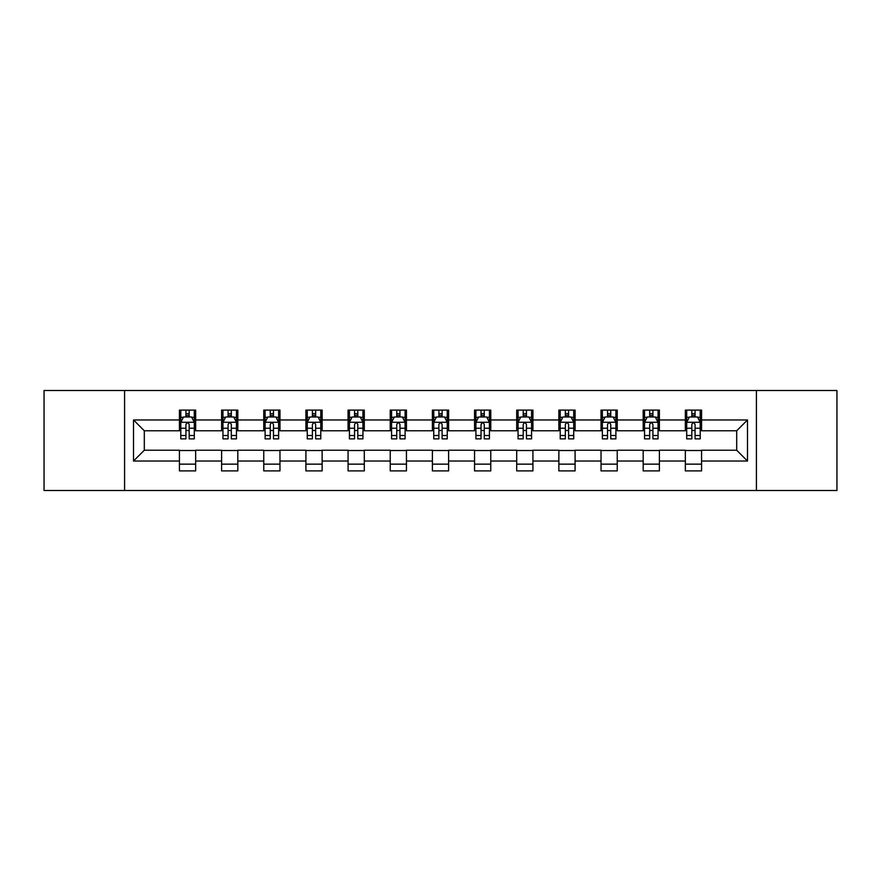 <?xml version="1.0" encoding="UTF-8"?>
<svg xmlns="http://www.w3.org/2000/svg" width="881" height="881" viewBox="0 0 881 881"><rect width="100%" height="100%" fill="white"/><g stroke="black" fill="none" stroke-linecap="round" stroke-linejoin="round"><path stroke-width="1.32" d="M756.416 490.497L836.95 490.497L836.95 390.503L756.416 390.503L756.416 490.497L124.584 490.497L124.584 390.503L44.05 390.503L44.05 490.497L124.584 490.497M756.416 390.503L124.584 390.503M701.562 419.962L701.562 410.094L685.341 410.094L685.341 419.962L659.395 419.962L659.395 410.094L643.185 410.094L643.185 419.962L617.24 419.962L617.24 410.094L601.029 410.094L601.029 419.962L575.084 419.962L575.084 410.094L558.862 410.094L558.862 419.962L532.928 419.962L532.928 410.094L516.707 410.094L516.707 419.962L490.761 419.962L490.761 410.094L474.551 410.094L474.551 419.962L448.605 419.962L448.605 410.094L432.395 410.094L432.395 419.962L406.449 419.962L406.449 410.094L390.239 410.094L390.239 419.962L364.294 419.962L364.294 410.094L348.072 410.094L348.072 419.962L322.138 419.962L322.138 410.094L305.916 410.094L305.916 419.962L279.971 419.962L279.971 410.094L263.76 410.094L263.76 419.962L237.815 419.962L237.815 410.094L221.605 410.094L221.605 419.962L195.659 419.962L195.659 410.094L179.438 410.094L179.438 419.962L133.505 419.962L133.505 461.038L144.308 450.224L179.438 450.224L179.438 470.906L195.659 470.906L195.659 450.224L221.605 450.224L221.605 470.906L237.815 470.906L237.815 450.224L263.76 450.224L263.76 470.906L279.971 470.906L279.971 450.224L305.916 450.224L305.916 470.906L322.138 470.906L322.138 450.224L348.072 450.224L348.072 470.906L364.294 470.906L364.294 450.224L390.239 450.224L390.239 470.906L406.449 470.906L406.449 450.224L432.395 450.224L432.395 470.906L448.605 470.906L448.605 450.224L474.551 450.224L474.551 470.906L490.761 470.906L490.761 450.224L516.707 450.224L516.707 470.906L532.928 470.906L532.928 450.224L558.862 450.224L558.862 470.906L575.084 470.906L575.084 450.224L601.029 450.224L601.029 470.906L617.24 470.906L617.24 450.224L643.185 450.224L643.185 470.906L659.395 470.906L659.395 450.224L685.341 450.224L685.341 470.906L701.562 470.906L701.562 450.224L736.692 450.224L736.692 430.776L701.562 430.776L701.562 419.962L747.495 419.962L747.495 461.038L701.562 461.038M685.341 461.038L659.395 461.038M643.185 461.038L617.24 461.038M601.029 461.038L575.084 461.038M558.862 461.038L532.928 461.038M516.707 461.038L490.761 461.038M474.551 461.038L448.605 461.038M432.395 461.038L406.449 461.038M390.239 461.038L364.294 461.038M348.072 461.038L322.138 461.038M305.916 461.038L279.971 461.038M263.76 461.038L237.815 461.038M221.605 461.038L195.659 461.038M179.438 461.038L133.505 461.038M685.341 419.962L685.341 430.776L659.395 430.776L659.395 419.962M643.185 419.962L643.185 430.776L617.24 430.776L617.24 419.962M601.029 419.962L601.029 430.776L575.084 430.776L575.084 419.962M558.862 419.962L558.862 430.776L532.928 430.776L532.928 419.962M516.707 419.962L516.707 430.776L490.761 430.776L490.761 419.962M474.551 419.962L474.551 430.776L448.605 430.776L448.605 419.962M432.395 419.962L432.395 430.776L406.449 430.776L406.449 419.962M390.239 419.962L390.239 430.776L364.294 430.776L364.294 419.962M348.072 419.962L348.072 430.776L322.138 430.776L322.138 419.962M305.916 419.962L305.916 430.776L279.971 430.776L279.971 419.962M263.76 419.962L263.76 430.776L237.815 430.776L237.815 419.962M221.605 419.962L221.605 430.776L195.659 430.776L195.659 419.962M179.438 419.962L179.438 430.776L144.308 430.776L133.505 419.962M144.308 430.776L144.308 450.224M747.495 461.038L736.692 450.224M736.692 430.776L747.495 419.962M179.438 416.856L180.792 416.856M185.924 416.856L189.173 416.856M194.305 416.856L195.659 416.856M179.438 430.501L180.792 430.501M185.924 430.501L189.173 430.501M194.305 430.501L195.659 430.501M179.438 450.499L195.659 450.499M179.438 464.144L195.659 464.144M221.605 450.499L237.815 450.499M221.605 464.144L237.815 464.144M221.605 416.856L222.948 416.856M228.091 416.856L231.329 416.856M236.46 416.856L237.815 416.856M221.605 430.501L222.948 430.501M228.091 430.501L231.329 430.501M236.46 430.501L237.815 430.501M263.76 450.499L279.971 450.499M263.76 464.144L279.971 464.144M263.76 416.856L265.115 416.856M270.247 416.856L273.484 416.856M278.627 416.856L279.971 416.856M263.76 430.501L265.115 430.501M270.247 430.501L273.484 430.501M278.627 430.501L279.971 430.501M305.916 450.499L322.138 450.499M305.916 464.144L322.138 464.144M305.916 416.856L307.271 416.856M312.403 416.856L315.651 416.856M320.783 416.856L322.138 416.856M305.916 430.501L307.271 430.501M312.403 430.501L315.651 430.501M320.783 430.501L322.138 430.501M348.072 450.499L364.294 450.499M348.072 464.144L364.294 464.144M348.072 416.856L349.427 416.856M354.558 416.856L357.807 416.856M362.939 416.856L364.294 416.856M348.072 430.501L349.427 430.501M354.558 430.501L357.807 430.501M362.939 430.501L364.294 430.501M390.239 450.499L406.449 450.499M390.239 464.144L406.449 464.144M390.239 416.856L391.582 416.856M396.725 416.856L399.963 416.856M405.095 416.856L406.449 416.856M390.239 430.501L391.582 430.501M396.725 430.501L399.963 430.501M405.095 430.501L406.449 430.501M432.395 450.499L448.605 450.499M432.395 464.144L448.605 464.144M432.395 416.856L433.749 416.856M438.881 416.856L442.119 416.856M447.251 416.856L448.605 416.856M432.395 430.501L433.749 430.501M438.881 430.501L442.119 430.501M447.251 430.501L448.605 430.501M474.551 450.499L490.761 450.499M474.551 464.144L490.761 464.144M474.551 416.856L475.905 416.856M481.037 416.856L484.275 416.856M489.418 416.856L490.761 416.856M474.551 430.501L475.905 430.501M481.037 430.501L484.275 430.501M489.418 430.501L490.761 430.501M516.707 450.499L532.928 450.499M516.707 464.144L532.928 464.144M516.707 416.856L518.061 416.856M523.193 416.856L526.442 416.856M531.573 416.856L532.928 416.856M516.707 430.501L518.061 430.501M523.193 430.501L526.442 430.501M531.573 430.501L532.928 430.501M558.862 450.499L575.084 450.499M558.862 464.144L575.084 464.144M558.862 416.856L560.217 416.856M565.349 416.856L568.597 416.856M573.729 416.856L575.084 416.856M558.862 430.501L560.217 430.501M565.349 430.501L568.597 430.501M573.729 430.501L575.084 430.501M601.029 450.499L617.24 450.499M601.029 464.144L617.24 464.144M601.029 416.856L602.373 416.856M607.516 416.856L610.753 416.856M615.885 416.856L617.24 416.856M601.029 430.501L602.373 430.501M607.516 430.501L610.753 430.501M615.885 430.501L617.24 430.501M643.185 450.499L659.395 450.499M643.185 464.144L659.395 464.144M643.185 416.856L644.54 416.856M649.671 416.856L652.909 416.856M658.052 416.856L659.395 416.856M643.185 430.501L644.54 430.501M649.671 430.501L652.909 430.501M658.052 430.501L659.395 430.501M685.341 450.499L701.562 450.499M685.341 464.144L701.562 464.144M685.341 416.856L686.695 416.856M691.827 416.856L695.076 416.856M700.208 416.856L701.562 416.856M685.341 430.501L686.695 430.501M691.827 430.501L695.076 430.501M700.208 430.501L701.562 430.501M189.173 413.607L185.924 413.607M194.305 435.489L189.173 435.489L189.173 438.881L194.305 438.881L194.305 422.395L191.606 416.988L183.501 416.988L180.792 422.395L180.792 438.881L185.924 438.881L185.924 435.489L180.792 435.489M180.792 422.395L180.792 410.094M194.305 422.395L194.305 410.094M185.924 416.988L185.924 410.094M189.173 410.094L189.173 416.988M189.173 435.489L189.173 424.422C188.094 422.34 187.014 422.34 185.924 424.422L185.924 435.489M231.329 413.607L228.091 413.607M236.46 435.489L231.329 435.489L231.329 438.881L236.46 438.881L236.46 422.395L233.762 416.988L225.657 416.988L222.948 422.395L222.948 438.881L228.091 438.881L228.091 435.489L222.948 435.489M222.948 422.395L222.948 410.094M236.46 422.395L236.46 410.094M228.091 416.988L228.091 410.094M231.329 410.094L231.329 416.988M231.329 435.489L231.329 424.422C230.249 422.34 229.17 422.34 228.091 424.422L228.091 435.489M273.484 413.607L270.247 413.607M278.627 435.489L273.484 435.489L273.484 438.881L278.627 438.881L278.627 422.395L275.918 416.988L267.813 416.988L265.115 422.395L265.115 438.881L270.247 438.881L270.247 435.489L265.115 435.489M265.115 422.395L265.115 410.094M278.627 422.395L278.627 410.094M270.247 416.988L270.247 410.094M273.484 410.094L273.484 416.988M273.484 435.489L273.484 424.422C272.405 422.34 271.326 422.34 270.247 424.422L270.247 435.489M315.651 413.607L312.403 413.607M320.783 435.489L315.651 435.489L315.651 438.881L320.783 438.881L320.783 422.395L318.074 416.988L309.969 416.988L307.271 422.395L307.271 438.881L312.403 438.881L312.403 435.489L307.271 435.489M307.271 422.395L307.271 410.094M320.783 422.395L320.783 410.094M312.403 416.988L312.403 410.094M315.651 410.094L315.651 416.988M315.651 435.489L315.651 424.422C314.572 422.34 313.482 422.34 312.403 424.422L312.403 435.489M357.807 413.607L354.558 413.607M362.939 435.489L357.807 435.489L357.807 438.881L362.939 438.881L362.939 422.395L360.241 416.988L352.125 416.988L349.427 422.395L349.427 438.881L354.558 438.881L354.558 435.489L349.427 435.489M349.427 422.395L349.427 410.094M362.939 422.395L362.939 410.094M354.558 416.988L354.558 410.094M357.807 410.094L357.807 416.988M357.807 435.489L357.807 424.422C356.728 422.34 355.649 422.34 354.558 424.422L354.558 435.489M399.963 413.607L396.725 413.607M405.095 435.489L399.963 435.489L399.963 438.881L405.095 438.881L405.095 422.395L402.397 416.988L394.292 416.988L391.582 422.395L391.582 438.881L396.725 438.881L396.725 435.489L391.582 435.489M391.582 422.395L391.582 410.094M405.095 422.395L405.095 410.094M396.725 416.988L396.725 410.094M399.963 410.094L399.963 416.988M399.963 435.489L399.963 424.422C398.884 422.34 397.805 422.34 396.725 424.422L396.725 435.489M442.119 413.607L438.881 413.607M447.251 435.489L442.119 435.489L442.119 438.881L447.251 438.881L447.251 422.395L444.553 416.988L436.447 416.988L433.749 422.395L433.749 438.881L438.881 438.881L438.881 435.489L433.749 435.489M433.749 422.395L433.749 410.094M447.251 422.395L447.251 410.094M438.881 416.988L438.881 410.094M442.119 410.094L442.119 416.988M442.119 435.489L442.119 424.422C441.04 422.34 439.96 422.34 438.881 424.422L438.881 435.489M484.275 413.607L481.037 413.607M489.418 435.489L484.275 435.489L484.275 438.881L489.418 438.881L489.418 422.395L486.708 416.988L478.603 416.988L475.905 422.395L475.905 438.881L481.037 438.881L481.037 435.489L475.905 435.489M475.905 422.395L475.905 410.094M489.418 422.395L489.418 410.094M481.037 416.988L481.037 410.094M484.275 410.094L484.275 416.988M484.275 435.489L484.275 424.422C483.195 422.34 482.116 422.34 481.037 424.422L481.037 435.489M526.442 413.607L523.193 413.607M531.573 435.489L526.442 435.489L526.442 438.881L531.573 438.881L531.573 422.395L528.875 416.988L520.759 416.988L518.061 422.395L518.061 438.881L523.193 438.881L523.193 435.489L518.061 435.489M518.061 422.395L518.061 410.094M531.573 422.395L531.573 410.094M523.193 416.988L523.193 410.094M526.442 410.094L526.442 416.988M526.442 435.489L526.442 424.422C525.362 422.34 524.272 422.34 523.193 424.422L523.193 435.489M568.597 413.607L565.349 413.607M573.729 435.489L568.597 435.489L568.597 438.881L573.729 438.881L573.729 422.395L571.031 416.988L562.926 416.988L560.217 422.395L560.217 438.881L565.349 438.881L565.349 435.489L560.217 435.489M560.217 422.395L560.217 410.094M573.729 422.395L573.729 410.094M565.349 416.988L565.349 410.094M568.597 410.094L568.597 416.988M568.597 435.489L568.597 424.422C567.518 422.34 566.439 422.34 565.349 424.422L565.349 435.489M610.753 413.607L607.516 413.607M615.885 435.489L610.753 435.489L610.753 438.881L615.885 438.881L615.885 422.395L613.187 416.988L605.082 416.988L602.373 422.395L602.373 438.881L607.516 438.881L607.516 435.489L602.373 435.489M602.373 422.395L602.373 410.094M615.885 422.395L615.885 410.094M607.516 416.988L607.516 410.094M610.753 410.094L610.753 416.988M610.753 435.489L610.753 424.422C609.674 422.34 608.595 422.34 607.516 424.422L607.516 435.489M652.909 413.607L649.671 413.607M658.052 435.489L652.909 435.489L652.909 438.881L658.052 438.881L658.052 422.395L655.343 416.988L647.238 416.988L644.54 422.395L644.54 438.881L649.671 438.881L649.671 435.489L644.54 435.489M644.54 422.395L644.54 410.094M658.052 422.395L658.052 410.094M649.671 416.988L649.671 410.094M652.909 410.094L652.909 416.988M652.909 435.489L652.909 424.422C651.83 422.34 650.751 422.34 649.671 424.422L649.671 435.489M695.076 413.607L691.827 413.607M700.208 435.489L695.076 435.489L695.076 438.881L700.208 438.881L700.208 422.395L697.499 416.988L689.394 416.988L686.695 422.395L686.695 438.881L691.827 438.881L691.827 435.489L686.695 435.489M686.695 422.395L686.695 410.094M700.208 422.395L700.208 410.094M691.827 416.988L691.827 410.094M695.076 410.094L695.076 416.988M695.076 435.489L695.076 424.422C693.997 422.34 692.907 422.34 691.827 424.422L691.827 435.489M194.238 422.263L180.858 422.263M180.792 417.308L183.336 417.308M191.761 417.308L194.305 417.308M185.924 428.243L180.792 428.243M194.305 428.243L189.173 428.243M189.173 415.325L185.924 415.325M236.394 422.263L223.025 422.263M222.948 417.308L225.492 417.308M233.928 417.308L236.46 417.308M228.091 428.243L222.948 428.243M236.46 428.243L231.329 428.243M231.329 415.325L228.091 415.325M278.55 422.263L265.181 422.263M265.115 417.308L267.648 417.308M276.083 417.308L278.627 417.308M270.247 428.243L265.115 428.243M278.627 428.243L273.484 428.243M273.484 415.325L270.247 415.325M320.717 422.263L307.337 422.263M307.271 417.308L309.815 417.308M318.239 417.308L320.783 417.308M312.403 428.243L307.271 428.243M320.783 428.243L315.651 428.243M315.651 415.325L312.403 415.325M362.873 422.263L349.493 422.263M349.427 417.308L351.971 417.308M360.395 417.308L362.939 417.308M354.558 428.243L349.427 428.243M362.939 428.243L357.807 428.243M357.807 415.325L354.558 415.325M405.029 422.263L391.649 422.263M391.582 417.308L394.126 417.308M402.562 417.308L405.095 417.308M396.725 428.243L391.582 428.243M405.095 428.243L399.963 428.243M399.963 415.325L396.725 415.325M447.185 422.263L433.815 422.263M433.749 417.308L436.282 417.308M444.718 417.308L447.251 417.308M438.881 428.243L433.749 428.243M447.251 428.243L442.119 428.243M442.119 415.325L438.881 415.325M489.351 422.263L475.971 422.263M475.905 417.308L478.438 417.308M486.874 417.308L489.418 417.308M481.037 428.243L475.905 428.243M489.418 428.243L484.275 428.243M484.275 415.325L481.037 415.325M531.507 422.263L518.127 422.263M518.061 417.308L520.605 417.308M529.029 417.308L531.573 417.308M523.193 428.243L518.061 428.243M531.573 428.243L526.442 428.243M526.442 415.325L523.193 415.325M573.663 422.263L560.283 422.263M560.217 417.308L562.761 417.308M571.185 417.308L573.729 417.308M565.349 428.243L560.217 428.243M573.729 428.243L568.597 428.243M568.597 415.325L565.349 415.325M615.819 422.263L602.45 422.263M602.373 417.308L604.917 417.308M613.352 417.308L615.885 417.308M607.516 428.243L602.373 428.243M615.885 428.243L610.753 428.243M610.753 415.325L607.516 415.325M657.975 422.263L644.606 422.263M644.54 417.308L647.072 417.308M655.508 417.308L658.052 417.308M649.671 428.243L644.54 428.243M658.052 428.243L652.909 428.243M652.909 415.325L649.671 415.325M700.142 422.263L686.762 422.263M686.695 417.308L689.239 417.308M697.664 417.308L700.208 417.308M691.827 428.243L686.695 428.243M700.208 428.243L695.076 428.243M695.076 415.325L691.827 415.325"/></g></svg>
